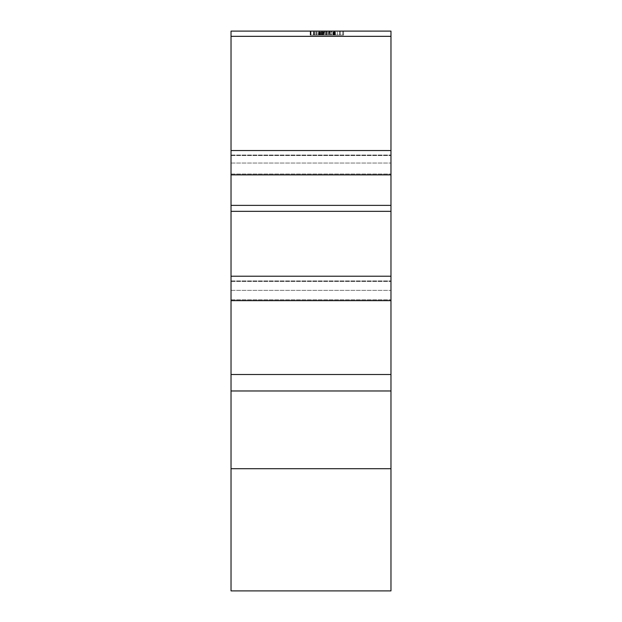 <?xml version="1.0" encoding="UTF-8"?>
<svg xmlns="http://www.w3.org/2000/svg" width="622" height="622" viewBox="0 0 622 622"><rect width="100%" height="100%" fill="white"/><g stroke="black" fill="none" stroke-linecap="round" stroke-linejoin="round"><path stroke-width="0.47" stroke-dasharray="3.11 2.33" d="M231.026 590.9L231.026 390.974L390.974 390.974L390.974 31.1L231.026 31.1L231.026 36.333L390.974 36.333M390.974 590.9L390.974 390.974L231.026 390.974L231.026 36.333M330.274 35.096L343.554 35.096L343.554 31.1L310.184 31.1L343.554 31.1L310.184 31.1L343.554 31.1L310.184 31.1L343.554 31.1L343.554 35.096L343.554 31.1L343.554 35.096L311 35.096L311 31.1L342.738 31.1L311 31.1L311 35.096L342.738 35.096L342.738 31.1L313.441 31.1L342.738 31.1L323.572 31.1L342.738 31.1L342.738 35.096L339.48 35.096L339.48 31.1L339.48 35.096L329.714 35.096L329.714 31.1L329.714 35.096L326.464 35.096L326.464 31.1L326.464 35.096L311 35.096L311 31.1L311 35.096L343.554 35.096L343.554 31.1L343.554 35.096L311 35.096L311 31.1L311 35.096L315.012 35.096L315.012 31.1L315.012 35.096L310.596 35.096L310.596 31.1L310.596 35.096L322.53 35.096L322.53 31.1L331.751 31.1L313.441 31.1L331.751 31.1L313.441 31.1L322.546 31.1L322.546 35.096L330.274 35.096L330.274 31.1M316.878 31.1L323.572 31.1L310.184 31.1L316.878 31.1L316.878 35.096L323.572 35.096L311 35.096L311 31.1L311 35.096L334.193 35.096L334.193 31.1L334.193 35.096L330.165 35.096L330.165 31.1M390.974 288.935L390.974 300.644L390.974 288.935M231.026 288.935L231.026 300.644L231.026 288.935M231.026 174.868L231.026 155.057L231.026 174.868L390.974 174.868L390.974 155.057L390.974 174.868M231.026 390.974L390.974 390.974M318.324 35.096L334.597 35.096L313.441 35.096L313.441 31.1L340.296 31.1L313.441 31.1L313.441 35.096L318.324 35.096L318.324 31.1M316.995 35.096L316.995 31.1M330.165 35.096L334.597 35.096L334.597 31.1L334.597 35.096L334.597 31.1L334.597 35.096L328.999 35.096L328.999 31.1M330.033 35.096L330.033 31.1M321.986 35.096L321.986 31.1L321.986 35.096M329.574 35.096L324.832 35.096L331.751 35.096L329.574 35.096L329.574 31.1M324.832 35.096L324.832 31.1L324.832 35.096L324.832 31.1L324.832 35.096L321.582 35.096L321.582 31.1L321.582 35.096L324.832 35.096M328.999 35.096L311 35.096L331.751 35.096L331.751 31.1L331.751 35.096L313.441 35.096L331.751 35.096L331.751 31.1L331.751 35.096L311 35.096L311 31.1L311 35.096L331.751 35.096L311 35.096L311 31.1L311 35.096L331.751 35.096L322.631 35.096L322.631 31.1L322.631 35.096L313.441 35.096L331.751 35.096L331.751 31.1L331.751 35.096L325.609 35.096L325.609 31.1L325.609 35.096L311 35.096L311 31.1L311 35.096L315.012 35.096L310.596 35.096L310.596 31.1M310.596 35.096L322.662 35.096L322.662 31.1L322.662 35.096L342.738 35.096L342.738 31.1L342.738 35.096L339.48 35.096L339.48 31.1L339.48 35.096L331.137 35.096L331.137 31.1M329.707 35.096L329.707 31.1M333.423 35.096L333.423 31.1M334.597 35.096L311 35.096L334.193 35.096L334.193 31.1L334.193 35.096L334.193 31.1L334.193 35.096L330.01 35.096L330.01 31.1L330.01 35.096L334.597 35.096L334.597 31.1L334.597 35.096L311 35.096L311 31.1L311 35.096L334.193 35.096L334.193 31.1L334.193 35.096L330.01 35.096L334.597 35.096L334.597 31.1M329.901 35.096L329.901 31.1M322.546 35.096L322.546 31.1M335.32 35.096L310.184 35.096L326.853 35.096L313.441 35.096L313.441 31.1L313.441 35.096L326.869 35.096L313.441 35.096L326.869 35.096L326.869 31.1L326.853 35.096L343.554 35.096L335.32 35.096L335.32 31.1M324.132 35.096L343.554 35.096L310.184 35.096L343.554 35.096L311 35.096L311 31.1L311 35.096L311 31.1L311 35.096L311 31.1L311 35.096L327.188 35.096L327.188 31.1L327.188 35.096L331.751 35.096L331.751 31.1L331.751 35.096L311 35.096L311 31.1L311 35.096L324.132 35.096L324.132 31.1M328.68 35.096L328.68 31.1L328.68 35.096M320.244 35.096L320.244 31.1M313.667 35.096L313.667 31.1M331.137 35.096L310.184 35.096L310.184 31.1L310.184 35.096L310.184 31.1L310.184 35.096L319.14 35.096L319.14 31.1L319.14 35.096L313.441 35.096L313.441 31.1L313.441 35.096L321.488 35.096L321.488 31.1M319.98 35.096L319.98 31.1M335.406 35.096L335.406 31.1L335.429 35.096M327.009 35.096L310.184 35.096L343.554 35.096L335.009 35.096L340.296 35.096L340.296 31.1L340.296 35.096L340.296 31.1L340.296 35.096L327.009 35.096L327.009 31.1M330.127 35.096L330.127 31.1M335.367 35.096L335.367 31.1M320.19 35.096L320.19 31.1M319.887 35.096L319.887 31.1M321.488 35.096L328.494 35.096L326.869 35.096L326.853 31.1L326.869 35.096L326.869 31.1L326.869 35.096L342.738 35.096L342.738 31.1L342.738 35.096L311 35.096L311 31.1L311 35.096L339.48 35.096L339.48 31.1L339.48 35.096L342.738 35.096L342.738 31.1L342.738 35.096L319.498 35.096L319.498 31.1M318.892 35.096L318.892 31.1M321.372 35.096L321.372 31.1M328.494 35.096L328.494 31.1M332.972 35.096L332.972 31.1L332.972 35.096M343.554 35.096L343.554 31.1L343.554 35.096M334.115 35.096L334.115 31.1M314.258 35.096L314.258 31.1L314.258 35.096M333.866 35.096L333.866 31.1M337.318 35.096L337.318 31.1M335.009 35.096L335.009 31.1M319.498 35.096L313.441 35.096L313.441 31.1L313.441 35.096L318.798 35.096L318.798 31.1M323.207 35.096L323.207 31.1L323.207 35.096M326.464 35.096L326.464 31.1L326.464 35.096M316.186 35.096L316.186 31.1M326.884 35.096L326.884 31.1M318.798 35.096L342.738 35.096L342.738 31.1L342.738 35.096L310.184 35.096L310.184 31.1M310.184 35.096L316.878 35.096M231.026 281.424L390.974 281.424L231.026 281.424M231.026 290.35L390.974 290.35L231.026 290.35M231.026 468.7L390.974 468.7M231.026 150.54L390.974 150.54M231.026 174.012L390.974 174.012L231.026 174.012M231.026 155.547L390.974 155.547L231.026 155.547M231.026 163.05L390.974 163.05L231.026 163.05M231.026 205.377L390.974 205.377M231.026 211.34L390.974 211.34M231.026 276.215L390.974 276.215M231.026 299.804L390.974 299.804L231.026 299.804M231.026 374.514L390.974 374.514M323.564 35.096L323.564 31.1L323.572 35.096M320.019 35.096L320.019 31.1M322.795 35.096L322.795 31.1M320.758 35.096L320.758 31.1M322.841 35.096L322.841 31.1L322.841 35.096M321.908 35.096L321.908 31.1L321.908 35.096M319.389 35.096L319.389 31.1L319.389 35.096M322.732 35.096L322.732 31.1M323.72 35.096L323.72 31.1L323.72 35.096M231.026 280.942L390.974 280.942L231.026 280.942M231.026 155.057L390.974 155.057L231.026 155.057M231.026 300.644L390.974 300.644"/><path stroke-width="0.93" d="M231.026 31.1L390.974 31.1L390.974 590.9L231.026 590.9L231.026 31.1M231.026 390.974L390.974 390.974M231.026 468.7L390.974 468.7M231.026 36.333L390.974 36.333M231.026 150.54L390.974 150.54M231.026 205.377L390.974 205.377M231.026 211.34L390.974 211.34M231.026 276.215L390.974 276.215M231.026 374.514L390.974 374.514M231.026 174.868L390.974 174.868M231.026 300.644L390.974 300.644"/></g></svg>
